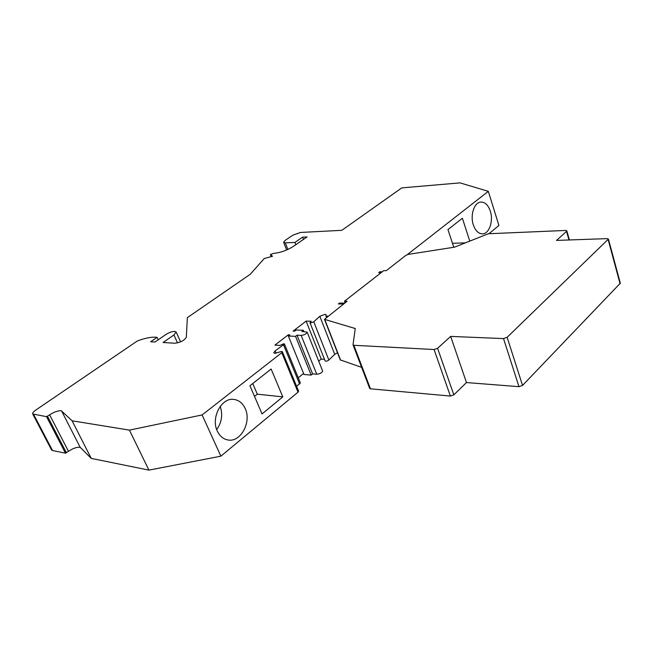 <?xml version="1.0" encoding="UTF-8"?>
<svg xmlns="http://www.w3.org/2000/svg" width="653" height="653" viewBox="0 0 653 653"><rect width="100%" height="100%" fill="white"/><g stroke="black" fill="none" stroke-linecap="round" stroke-linejoin="round"><path stroke-width="0.98" d="M343.543 304.029L338.352 303.947L339.487 303.065L344.678 303.147M328.01 316.158L325.929 316.101L326.157 314.811L325.023 314.305L319.831 316.281L313.775 321.774L310.64 322.966L309.971 322.664L311.228 321.268L306.126 321.105L293.181 331.063L294.707 331.128L296.16 330.002L303.343 330.296L301.89 331.43L307.147 332.132C306.518 333.879 304.518 334.965 301.164 335.405L297.017 335.209L295.54 336.352L288.365 336.017L289.834 334.883L288.308 334.809L274.921 345.111L280.023 345.396L283.818 343.739L284.455 344.049L275.101 350.939L273.729 352.8L274.782 353.33L281.737 351.412L282.382 351.738L281.778 352.71L202.12 414.941L129.425 430.115L72.108 420.81L61.276 410.729C58.035 410.582 54.15 411.961 49.628 414.851L46.543 416.663L32.715 413.986C32.438 413.006 33.474 411.692 35.842 410.027L137.383 340.939C144.697 338.246 150.729 336.989 155.471 337.168L157.055 337.34L150.639 341.756L155.022 342.017L165.846 334.54C169.029 332.516 171.992 331.455 174.735 331.373L176.163 332.034L173.935 334.956L163.087 342.507L174.873 343.225C180.538 342.466 184.35 340.482 186.317 337.274L187.346 317.644L250.295 274.244L264.253 258.506L272.481 256.294L270.415 254.507L273.64 253.388C280.357 252.768 287.002 250.393 293.581 246.263L307.049 236.949L302.576 237.161L294.919 242.434L285.288 242.843L283.631 242.312L285.165 240.394L292.764 235.227L300.494 232.46L341.829 230.321L401.775 187.884L460.055 182.881L488.33 191.337L407.325 254.621M381.246 272.587L378.683 272.619L379.728 271.803L382.291 271.77M344.474 301.229L383.703 270.677L386.315 270.636L405.905 255.339L408.231 254.392L454.537 247.161L488.338 233.758L565.694 230.444L566.812 230.827L566.535 231.358L556.536 240.418L607.159 238.623L608.433 239.08L507.128 337.307L503.512 338.581L450.676 336.409L437.575 348.286L434.074 349.518L353.844 345.29L353.036 344.719L355.248 328.532L324.484 319.341L347.094 301.262L344.474 301.229L345.078 302.829M361.631 367.353L340.278 359.909L324.5 319.39M620.326 283.206L522.531 385.433L518.98 386.674L466.471 382.552L453.835 394.861L450.39 396.061L370.463 388.813L369.655 388.355L353.069 344.955M488.942 233.733L498.9 225.465L488.33 191.337M32.756 414.059L51.505 449.868L52.534 450.537L65.463 453.166L68.475 451.329C73.071 448.268 76.972 446.93 80.188 447.329L91.232 458.398L72.108 420.81M282.382 351.738L298.584 391.147L298.021 392.159L220.869 456.178L148.917 470.119L91.232 458.398M296.584 386.282L300.364 382.927M298.266 377.793L303.58 373.459M288.365 336.017L303.996 374.487L311.171 375.083L312.599 373.908L316.746 374.242C320.084 373.883 322.035 372.781 322.606 370.937L322.566 370.847M318.697 361.117L321.194 359.068L324.468 359.289M309.995 322.713L325.096 360.872C325.937 361.476 327.186 361.199 328.859 360.04L334.711 354.342L337.503 352.767M339.829 303.971L339.487 303.065M466.471 382.552L450.676 336.409M321.194 359.068L306.126 321.105M303.825 331.512L303.343 330.296M312.599 373.908L297.017 335.209M311.171 375.083L295.54 336.352M288.691 335.756L288.308 334.809M220.869 456.178L202.12 414.941M245.234 408.615C242.753 403.228 239.006 400.167 233.986 399.432C221.645 397.244 210.633 417.749 217.327 431.102C219.751 436.18 223.293 439.143 227.97 439.983C240.663 442.579 251.748 422.009 245.234 408.615M249.936 385.76L271.142 369.035L282.79 396.869L262.049 413.929L249.936 385.76M148.917 470.119L129.425 430.115M61.496 410.77L80.188 447.329M158.197 339.821L157.055 337.34M303.457 239.439L302.576 237.161M295.809 244.72L294.919 242.434M490.33 211.188C488.248 205.148 485.13 202.112 480.967 202.063C474.356 202.103 469.948 215.115 473.327 224.877C475.417 230.77 478.469 233.758 482.494 233.856C489.211 233.913 493.627 220.967 490.33 211.188M453.778 247.275L447.958 229.611L462.389 218.233L469.752 241.079M380.013 272.603L379.728 271.803M452.472 243.308L465.467 242.843M220.208 406.395C222.951 414.631 221.783 422.36 216.706 429.576M252.752 383.531L257.306 394.167L282.79 396.869M257.306 394.167L254.515 396.404M568.983 239.978L566.535 231.358M620.097 283.851L608.163 239.61M522.531 385.433L507.128 337.307M518.98 386.674L503.512 338.581M453.835 394.861L437.575 348.286M450.39 396.061L434.074 349.518M370.463 388.813L353.844 345.29M355.199 329.112L354.865 328.222M340.621 360.203L324.81 319.611M334.711 354.342L319.831 316.281M313.775 321.774L328.859 360.04M316.746 374.242L301.164 335.405M299.621 384.111L283.655 345.135M275.101 350.939L276.048 353.232M298.021 392.159L281.778 352.71M68.475 451.329L49.628 414.851M47.514 416.312L66.426 452.823M65.463 453.166L46.543 416.663M33.719 414.582L52.534 450.537M177.518 342.907L173.935 334.956M270.456 254.564L271.273 256.613L270.415 254.507M285.288 242.843L287.883 249.438M566.812 230.827L569.416 239.961M608.433 239.08L620.342 283.288M325.945 316.15L326.435 317.391M307.147 332.132L322.606 370.937M284.455 344.049L300.38 382.976M176.163 332.034L180.587 341.862M283.663 242.385L286.651 249.985"/></g></svg>

